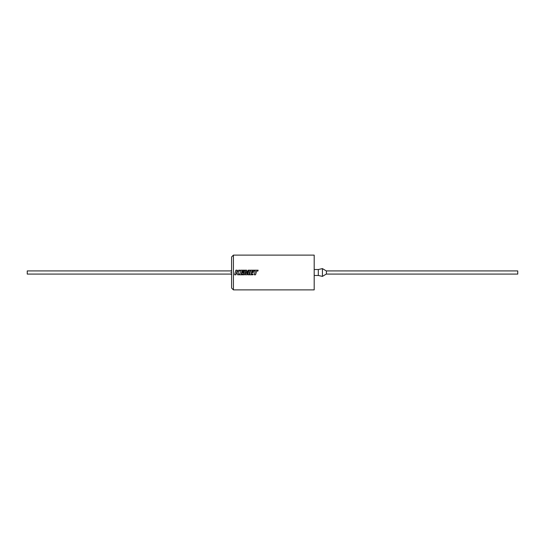 <?xml version="1.0" encoding="UTF-8"?>
<svg xmlns="http://www.w3.org/2000/svg" width="545" height="545" viewBox="0 0 545 545"><rect width="100%" height="100%" fill="white"/><g stroke="black" fill="none" stroke-linecap="round" stroke-linejoin="round"><path stroke-width="0.82" d="M249.406 274.789L252.894 274.789L253.146 273.917L250.972 273.917L251.299 272.766L253.357 272.5L253.52 271.914L251.538 271.914L251.79 271.063L255.312 271.069L254.236 274.789L255.55 274.782L256.627 271.069L257.887 271.069L258.146 270.184L250.734 270.184L249.406 274.789L252.894 274.782L253.146 273.91M247.675 274.789L248.847 274.789L250.175 270.184L248.152 270.191L246.517 273.474L246.694 270.184L244.725 270.191L243.656 273.917L241.094 273.917L241.421 272.772L243.404 272.766L243.649 271.914L241.667 271.914L241.912 271.063L244.017 271.063L244.269 270.184L240.856 270.184L239.528 274.789L244.501 274.782L245.679 270.688L245.454 274.789L246.681 274.782L248.861 270.667L247.675 274.789L248.847 274.782L249.508 272.5M241.094 273.917L241.421 272.766L243.479 272.5M236.687 272.5L237.606 274.782L239.01 274.782L237.974 272.289L240.127 270.184L238.608 270.184L236.646 272.146L237.211 270.184L235.896 270.184L234.575 274.789L235.883 274.782L236.605 272.289L237.606 274.789L239.017 274.789M326.421 273.985L322.436 276.39L318.314 275.477L318.314 269.523L314.192 269.523M322.436 276.39L322.436 268.61L318.314 269.523M517.75 270.92L517.75 274.081L326.421 274.081L326.421 270.92L517.75 270.92M231.584 272.5L231.584 256.954L233.417 255.121L233.417 289.879L231.584 288.046L231.584 272.5M230.808 274.081L27.25 274.081L27.25 270.92L230.808 270.92M230.808 272.5C230.808 270.463 230.808 270.463 230.808 272.5C230.808 274.537 230.808 274.537 230.808 272.5M233.417 255.121L314.192 255.121L314.192 289.879L233.417 289.879M246.694 270.184L244.725 270.184L244.058 272.5M250.175 270.184L248.152 270.184L247.001 272.5M254.236 274.789L255.55 274.789L256.211 272.5M250.972 273.917L251.299 272.772L253.357 272.5M245.454 274.789L246.681 274.789L247.893 272.5M239.528 274.789L244.501 274.789L245.161 272.5M234.575 274.789L235.883 274.789L236.544 272.5M246.517 273.474L246.572 272.5M248.861 270.674L248.336 272.5M245.679 270.695L245.584 272.5M230.794 274.094L231.584 274.666L231.584 288.046M240.127 270.191L238.608 270.184L236.646 272.146M237.211 270.191L235.896 270.184L235.229 272.5M241.667 271.921L243.649 271.921M244.269 270.191L240.856 270.184L240.188 272.5M255.312 271.076L254.897 272.5M258.139 270.191L250.734 270.184L250.066 272.5M251.538 271.921L253.52 271.921M326.421 271.015L322.436 268.61M230.794 270.906L231.584 270.334M318.314 275.477L314.192 275.477"/></g></svg>
